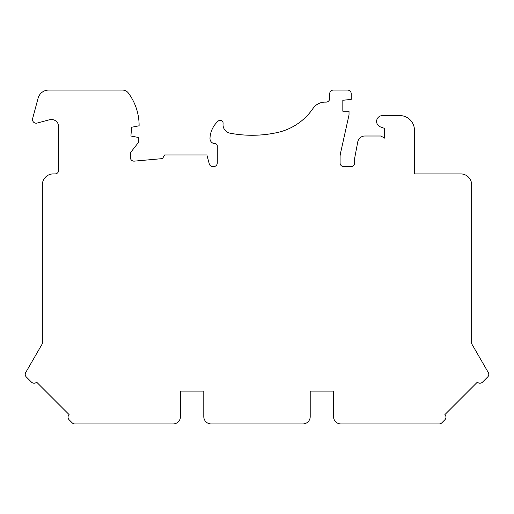 <?xml version="1.0" encoding="UTF-8"?>
<svg xmlns="http://www.w3.org/2000/svg" width="514" height="514" viewBox="0 0 514 514"><rect width="100%" height="100%" fill="white"/><g stroke="black" fill="none" stroke-linecap="round" stroke-linejoin="round"><path stroke-width="0.77" d="M37.092 123.071A3.643 3.643 0 0 1 32.626 118.605L38.094 98.187A10.935 10.935 0 0 1 48.657 90.085L122.518 90.085A7.286 7.286 0 0 1 128.474 93.169A54.42 54.42 0 0 1 139.101 124.343L139.101 125.802L131.629 127.26L130.903 136.004L138.375 137.463L138.375 142.564L130.357 152.825L130.357 157.509A3.643 3.643 0 0 0 134.289 161.139L162.508 158.601L164.615 154.952L206.891 154.952L209.288 163.915A3.643 3.643 0 0 0 212.809 166.62L213.631 166.62A3.643 3.643 0 0 0 217.274 162.97L217.274 145.841A2.184 2.184 0 0 0 215.09 143.657A5.101 5.101 0 0 1 209.988 138.337A24.415 24.415 0 0 1 218.264 121.028A2.917 2.917 0 0 1 223.082 123.572A8.744 8.744 0 0 0 230.143 133.216A118.079 118.079 0 0 0 277.303 132.548A58.313 58.313 0 0 0 313 108.467A14.578 14.578 0 0 1 325.041 102.113L326.062 102.113A3.643 3.643 0 0 0 329.705 98.463L329.705 93.728A3.643 3.643 0 0 1 333.355 90.085L347.567 90.085A3.643 3.643 0 0 1 351.21 93.728L351.21 99.375L342.825 100.288L342.825 111.223L349.025 111.223L349.025 114.866L340.441 153.583A14.578 14.578 0 0 0 340.095 156.738L340.095 162.97A3.643 3.643 0 0 0 343.737 166.62L351.03 166.62A3.643 3.643 0 0 0 354.673 162.97L354.673 158.852A7.286 7.286 0 0 1 354.801 157.496L357.75 141.935A7.286 7.286 0 0 1 364.914 136.004L380.913 136.004L384.556 138.105L384.556 128.404L380.444 126.907A5.834 5.834 0 0 1 382.435 115.592L399.866 115.592A14.578 14.578 0 0 1 414.438 130.17L414.438 173.905L460.724 173.905A10.935 10.935 0 0 1 471.659 184.841L471.659 343.725L488.3 372.547A3.643 3.643 0 0 1 487.722 376.942L482.511 382.153A3.643 3.643 0 0 1 477.358 382.153L444.886 414.625A3.643 3.643 0 0 1 444.886 419.777L441.815 422.849A3.643 3.643 0 0 1 439.239 423.915L340.821 423.915A7.286 7.286 0 0 1 333.535 416.629L333.535 391.115L310.212 391.115L310.212 416.629A7.286 7.286 0 0 1 302.919 423.915L211.081 423.915A7.286 7.286 0 0 1 203.788 416.629L203.788 391.115L180.465 391.115L180.465 416.629A7.286 7.286 0 0 1 173.179 423.915L74.761 423.915A3.643 3.643 0 0 1 72.185 422.849L69.114 419.777A3.643 3.643 0 0 1 69.114 414.625L36.642 382.153A3.643 3.643 0 0 1 31.489 382.153L26.278 376.942A3.643 3.643 0 0 1 25.7 372.547L42.341 343.725L42.341 184.841A10.935 10.935 0 0 1 53.276 173.905L55.043 173.905A3.643 3.643 0 0 0 58.686 170.262L58.686 126.785A7.286 7.286 0 0 0 49.511 119.743L37.092 123.071"/></g></svg>
